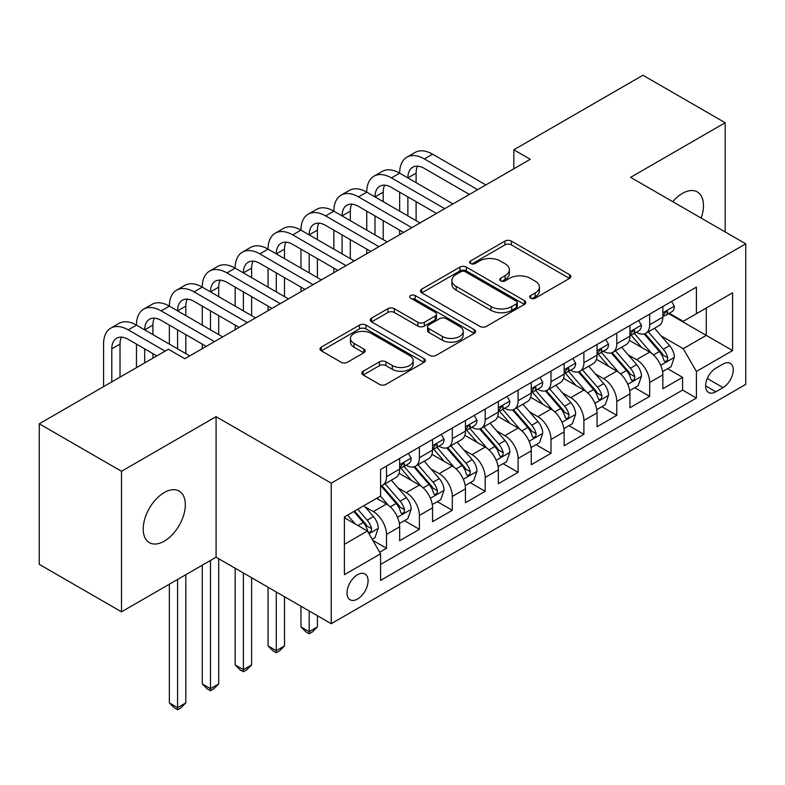 <?xml version="1.0" encoding="UTF-8"?>
<svg xmlns="http://www.w3.org/2000/svg" width="785" height="785" viewBox="0 0 785 785"><rect width="100%" height="100%" fill="white"/><g stroke="black" fill="none" stroke-linecap="round" stroke-linejoin="round"><path stroke-width="1.18" d="M530.689 298.202A3.199 1.845 0 0 0 535.203 298.202L569.517 278.39A4.563 2.64 0 0 0 570.852 276.526A4.563 2.64 0 0 0 569.517 274.662L511.388 241.103A4.563 2.64 0 0 0 504.932 241.103L470.617 260.914A3.199 1.845 0 0 0 469.685 262.219A3.199 1.845 0 0 0 470.617 263.524A3.199 1.845 0 0 0 475.141 263.524L479.586 260.963A14.611 8.439 0 0 1 500.251 260.963L505.089 263.76A14.611 8.439 0 0 1 509.377 269.726A14.611 8.439 0 0 1 505.089 275.692L500.653 278.253A3.199 1.845 0 0 0 499.721 279.558A3.199 1.845 0 0 0 500.653 280.863A3.199 1.845 0 0 0 505.177 280.863L509.612 278.302A14.611 8.439 0 0 1 530.277 278.302L535.125 281.099A14.611 8.439 0 0 1 539.403 287.065A14.611 8.439 0 0 1 535.125 293.031L530.689 295.592A3.199 1.845 0 0 0 529.747 296.897A3.199 1.845 0 0 0 530.689 298.202L530.689 295.592M164.261 541.169A29.781 17.191 120 0 0 183.719 514.931A29.781 17.191 120 0 0 179.157 491.076A29.781 17.191 120 0 0 164.261 492.548A29.781 17.191 120 0 0 144.813 518.787A29.781 17.191 120 0 0 149.376 542.651A29.781 17.191 120 0 0 164.261 541.169M701.133 218.063A29.781 17.191 120 0 0 697.306 191.923A29.781 17.191 120 0 0 682.42 193.395A29.781 17.191 120 0 0 672.755 201.686M357.548 599.014A14.886 8.596 120 0 0 367.272 585.895A14.886 8.596 120 0 0 364.986 573.963A14.886 8.596 120 0 0 357.548 574.698A14.886 8.596 120 0 0 347.824 587.818A14.886 8.596 120 0 0 350.1 599.75A14.886 8.596 120 0 0 357.548 599.014M363.17 371.236A4.563 2.64 0 0 0 361.826 373.101A4.563 2.64 0 0 0 363.17 374.965L379.479 384.385A4.563 2.64 0 0 0 385.935 384.385L424.037 362.385A4.563 2.64 0 0 0 425.382 360.521A4.563 2.64 0 0 0 424.037 358.657L365.918 325.098A4.563 2.64 0 0 0 359.451 325.098L321.35 347.098A4.563 2.64 0 0 0 320.015 348.962A4.563 2.64 0 0 0 321.35 350.826L341.053 362.199A4.563 2.64 0 0 0 347.51 362.199L363.818 352.779A4.563 2.64 0 0 0 365.153 350.915A4.563 2.64 0 0 0 363.818 349.05L354.045 343.408A12.217 7.055 0 0 1 350.463 338.423A12.217 7.055 0 0 1 358.009 331.908A12.217 7.055 0 0 1 371.325 333.439L409.593 355.526A12.217 7.055 0 0 1 413.165 360.521A12.217 7.055 0 0 1 405.629 367.037A12.217 7.055 0 0 1 392.314 365.506L385.935 361.826A4.563 2.64 0 0 0 379.479 361.826L363.17 371.236L363.17 374.965M216.081 416.668L121.498 471.275L39.25 423.792L39.25 564.346L121.498 611.829L216.081 557.222L331.231 623.702L331.231 483.148L216.081 416.668L216.081 557.222M725.193 231.948L725.193 122.735L630.6 177.341L745.75 243.821L331.231 483.148M725.193 122.735L642.944 75.252L513.812 149.807L513.812 168.795M39.25 423.792L168.373 349.237L184.828 358.735L530.267 159.296L513.812 149.807M479.91 326.403A4.563 2.64 0 0 0 486.366 326.403L524.468 304.403A4.563 2.64 0 0 0 525.803 302.539A4.563 2.64 0 0 0 524.468 300.675L466.339 267.116A4.563 2.64 0 0 0 459.882 267.116L421.78 289.115A4.563 2.64 0 0 0 420.446 290.98A4.563 2.64 0 0 0 421.78 292.844L479.91 326.403M411.919 298.889A3.199 1.845 0 0 1 415.157 299.34L415.157 295.543L474.258 329.661A4.563 2.64 0 0 1 475.592 331.525A4.563 2.64 0 0 1 474.258 333.389L436.146 355.389A4.563 2.64 0 0 1 429.689 355.389L371.56 321.83L371.56 318.102A4.563 2.64 0 0 0 370.226 319.966A4.563 2.64 0 0 0 371.56 321.83M371.56 318.102L387.868 308.691A4.563 2.64 0 0 1 394.335 308.691L417.905 322.301A4.563 2.64 0 0 0 424.361 322.301L435.184 316.051A4.563 2.64 0 0 0 436.519 314.186A4.563 2.64 0 0 0 435.184 312.322L410.634 298.153A3.199 1.845 0 0 1 409.701 296.848A3.199 1.845 0 0 1 411.674 295.14A3.199 1.845 0 0 1 415.157 295.543M379.665 552.238L386.495 548.293L372.846 540.414M365.074 506.865L373.336 511.634A18.614 10.745 60 0 1 386.495 534.428L399.653 526.833L399.653 540.698L419.396 529.306L404.422 520.661M397.975 487.877L406.237 492.646A18.614 10.745 60 0 1 419.396 515.441L432.555 507.836L432.555 521.701L452.297 510.309L437.323 501.664M430.877 468.88L439.139 473.649A18.614 10.745 60 0 1 452.297 496.444L465.456 488.849L465.456 502.714L485.189 491.312L470.225 482.677M463.768 449.883L472.03 454.652A18.614 10.745 60 0 1 485.189 477.447L498.347 469.852L498.347 483.717L518.09 472.325L503.126 463.68M496.67 430.896L504.932 435.665A18.614 10.745 60 0 1 518.09 458.46L531.249 450.855L531.249 464.72L550.991 453.328L536.018 444.683M529.571 411.899L537.833 416.668A18.614 10.745 60 0 1 550.991 439.463L564.15 431.868L564.15 445.733L583.893 434.331L568.919 425.686M562.472 392.902L570.724 397.671A18.614 10.745 60 0 1 583.893 420.466L597.051 412.871L597.051 426.736L616.784 415.343L601.82 406.699M595.364 373.915L603.626 378.684A18.614 10.745 60 0 1 616.784 401.469L629.943 393.874L629.943 407.739L649.686 396.346L649.686 382.481A18.614 10.745 -120 0 0 636.527 359.687L628.265 354.918M634.722 387.702L649.686 396.346M399.653 526.833A18.614 10.745 -120 0 0 386.495 504.039L376.623 498.338M432.555 507.836A18.614 10.745 -120 0 0 419.396 485.042L399.045 473.296M465.456 488.849A18.614 10.745 -120 0 0 452.297 466.054L431.946 454.309M498.347 469.852A18.614 10.745 -120 0 0 485.189 447.058L464.848 435.312M531.249 450.855A18.614 10.745 -120 0 0 518.09 428.06L497.749 416.315M564.15 431.868A18.614 10.745 -120 0 0 550.991 409.073L530.64 397.328M597.051 412.871A18.614 10.745 -120 0 0 583.893 390.076L563.542 378.331M629.943 393.874A18.614 10.745 -120 0 0 616.784 371.079L596.443 359.334M723.054 364.054L715.812 368.234A14.424 8.331 120 0 0 706.392 380.941A14.424 8.331 120 0 0 708.6 392.5A14.424 8.331 120 0 0 715.812 391.784L723.054 387.604A14.424 8.331 120 0 0 732.474 374.896A14.424 8.331 120 0 0 730.266 363.337A14.424 8.331 120 0 0 723.054 364.054M331.231 623.702L745.75 384.375L745.75 243.821M344.389 544.309L367.419 531.013L380.578 553.808L380.578 580.4L696.403 398.054L696.403 371.462L683.244 348.668L661.166 335.921M380.578 553.808L344.389 574.698L344.389 516.952L380.578 496.061L380.578 469.469L696.403 287.133L696.403 313.725L732.591 292.825L732.591 350.571L696.403 371.462M406.061 465.191L406.237 465.289A18.614 10.745 60 0 0 415.54 466.212L428.698 458.617A18.614 10.745 -120 0 0 432.555 450.099L432.555 439.463M438.962 446.194L439.139 446.302A18.614 10.745 60 0 0 448.441 447.224L461.6 439.62A18.614 10.745 -120 0 0 465.456 431.102L465.456 420.466M471.863 427.207L472.03 427.305A18.614 10.745 60 0 0 481.342 428.227L494.501 420.632A18.614 10.745 -120 0 0 498.347 412.105L498.347 401.469M504.755 408.21L504.932 408.308A18.614 10.745 60 0 0 514.234 409.23L527.392 401.635A18.614 10.745 -120 0 0 531.249 393.118L531.249 382.481M537.656 389.213L537.833 389.321A18.614 10.745 60 0 0 547.135 390.243L560.294 382.638A18.614 10.745 -120 0 0 564.15 374.121L564.15 363.484M570.558 370.226L570.724 370.324A18.614 10.745 60 0 0 580.036 371.246L593.195 363.651A18.614 10.745 -120 0 0 597.051 355.124L597.051 344.487M603.459 351.229L603.626 351.327A18.614 10.745 60 0 0 612.928 352.249L626.096 344.654A18.614 10.745 -120 0 0 629.943 336.137L629.943 325.5M380.578 564.444L682.587 390.076L682.587 377.349L662.844 388.752L662.844 374.887A18.614 10.745 -120 0 0 649.686 352.092L629.344 340.347M636.35 332.232L636.527 332.34A18.614 10.745 -120 0 0 645.829 333.252A18.614 10.745 -120 0 0 649.686 324.735L649.686 314.098M645.829 333.252L658.988 325.657A18.614 10.745 -120 0 0 662.844 317.14L662.844 306.503M386.495 466.054L386.495 476.691A18.614 10.745 60 0 1 382.638 485.209A18.614 10.745 60 0 1 380.578 485.964M382.638 485.209L395.797 477.614A18.614 10.745 -120 0 0 399.653 469.087L399.653 458.45M419.396 447.058L419.396 457.694A18.614 10.745 60 0 1 415.54 466.212M452.297 428.06L452.297 438.697A18.614 10.745 60 0 1 448.441 447.224M485.189 409.073L485.189 419.71A18.614 10.745 60 0 1 481.342 428.227M518.09 390.076L518.09 400.713A18.614 10.745 60 0 1 514.234 409.23M550.991 371.079L550.991 381.716A18.614 10.745 60 0 1 547.135 390.243M583.893 352.092L583.893 362.729A18.614 10.745 60 0 1 580.036 371.246M616.784 333.095L616.784 343.732A18.614 10.745 60 0 1 612.928 352.249M616.784 401.469L616.784 415.343M583.893 420.466L583.893 434.331M550.991 439.463L550.991 453.328M518.09 458.46L518.09 472.325M485.189 477.447L485.189 491.312M452.297 496.444L452.297 510.309M419.396 515.441L419.396 529.306M386.495 534.428L386.495 548.293M367.419 531.013L344.389 517.717M683.244 348.668L706.274 335.372L706.274 308.024L732.591 292.825M668.594 313.617L732.591 350.571M669.252 313.244L683.244 321.32L696.403 313.725M121.498 471.275L121.498 611.829M667.613 368.705L682.587 377.349M682.587 390.076L696.403 398.054M531.965 298.653L535.125 296.828A14.611 8.439 0 0 0 539.403 290.862L539.403 287.065M509.377 269.726L509.377 273.523A14.611 8.439 0 0 1 505.089 279.489L501.929 281.315M569.459 278.43L511.388 244.9A4.563 2.64 0 0 0 504.932 244.9L471.903 263.976M524.409 304.433L466.339 270.913A4.563 2.64 0 0 0 459.882 270.913L421.839 292.874M516.393 303.844A3.199 1.845 0 0 0 517.335 302.539A3.199 1.845 0 0 0 516.393 301.234L465.377 271.777A3.199 1.845 0 0 0 460.854 271.777L456.173 274.475A14.611 8.439 0 0 0 451.885 280.441A14.611 8.439 0 0 0 456.173 286.407L491.047 306.542A14.611 8.439 0 0 0 511.712 306.542L516.393 303.844L516.393 307.641A3.199 1.845 0 0 0 517.335 306.336L517.335 302.539M451.885 280.441L451.885 284.239A14.611 8.439 0 0 0 456.173 290.205L456.173 286.407M516.393 307.641L511.712 310.34A14.611 8.439 0 0 1 491.047 310.34L456.173 290.205M371.629 321.87L387.868 312.489L387.868 308.691M436.519 314.186L436.519 317.984A4.563 2.64 0 0 1 435.184 319.848L424.361 326.099A4.563 2.64 0 0 1 417.905 326.099L394.335 312.489A4.563 2.64 0 0 0 387.868 312.489M415.157 299.34L474.189 333.429M442.367 336.422A12.217 7.055 0 0 0 455.683 337.952A12.217 7.055 0 0 0 463.219 331.437A12.217 7.055 0 0 0 459.637 326.442L446.165 318.661A4.563 2.64 0 0 0 439.698 318.661L428.885 324.911A4.563 2.64 0 0 0 427.55 326.776A4.563 2.64 0 0 0 428.885 328.64L442.367 336.422L442.367 340.219A12.217 7.055 0 0 0 455.683 341.75A12.217 7.055 0 0 0 463.219 335.234L463.219 331.437M427.55 326.776L427.55 330.573A4.563 2.64 0 0 0 428.885 332.438L428.885 328.64M442.367 340.219L428.885 332.438M413.165 360.521L413.165 364.318A12.217 7.055 0 0 1 405.629 370.834A12.217 7.055 0 0 1 392.314 369.303L385.935 365.624A4.563 2.64 0 0 0 379.479 365.624L363.229 375.004M350.463 338.423L350.463 342.221A12.217 7.055 0 0 0 354.045 347.205L354.045 343.408M363.749 352.818L354.045 347.205M423.978 362.415L365.918 328.895A4.563 2.64 0 0 0 359.451 328.895L321.408 350.856M662.569 371.619L671.067 366.713L674.354 357.214A12.325 7.114 -120 0 0 669.556 345.635L654.523 328.238M651.511 353.289L634.339 333.399M641.737 347.5L631.768 335.96A29.545 17.054 -120 0 0 630.855 334.93M644.151 333.929L659.361 351.533A12.325 7.114 60 0 1 663.757 360.021L664.65 361.483L666.318 361.247L667.436 359.893L667.701 357.744A12.325 7.114 -120 0 0 663.305 349.247L648.273 331.849M645.044 333.635L661.382 352.553A6.28 3.631 60 0 1 662.972 355.006L667.701 357.744M671.567 301.469L674.354 306.317A12.325 7.114 60 0 1 671.803 311.763L665.552 315.374A12.325 7.114 -120 0 0 667.701 312.538L667.446 311.439L665.906 311.753L663.757 314.814A12.325 7.114 60 0 1 662.844 316.571M103.571 386.652L103.571 344.115A34.893 20.145 60 0 1 110.793 328.14L119.016 323.391A34.893 20.145 60 0 1 136.462 325.118A34.893 20.145 60 0 1 143.694 309.143L151.917 304.394A34.893 20.145 60 0 1 169.364 306.121A34.893 20.145 60 0 1 176.596 290.146L184.818 285.397A34.893 20.145 60 0 1 202.265 287.133A34.893 20.145 60 0 1 209.487 271.159L217.71 266.409A34.893 20.145 60 0 1 235.166 268.136A34.893 20.145 60 0 1 242.388 252.162L250.611 247.412A34.893 20.145 60 0 1 268.058 249.139A34.893 20.145 60 0 1 275.29 233.165L283.513 228.415A34.893 20.145 60 0 1 300.959 230.142A34.893 20.145 60 0 1 308.191 214.177L316.414 209.428A34.893 20.145 60 0 1 333.861 211.155A34.893 20.145 60 0 1 341.082 195.18L349.305 190.431A34.893 20.145 60 0 1 366.752 192.158A34.893 20.145 60 0 1 373.984 176.183L382.207 171.434A34.893 20.145 60 0 1 399.653 173.161A34.893 20.145 60 0 1 406.885 157.196L415.108 152.447A34.893 20.145 60 0 1 432.555 154.174L485.846 184.946M406.885 157.196A34.893 20.145 60 0 1 424.332 158.923L477.623 189.685M663.256 315.953L663.305 315.953A12.325 7.114 -120 0 0 665.552 315.374M469.401 194.435L424.332 168.422A23.265 13.433 -120 0 0 412.694 167.264A23.265 13.433 -120 0 0 407.876 177.91L416.109 173.161L416.109 182.66M417.561 166.194A23.265 13.433 -120 0 0 416.109 173.161M407.876 196.907L407.876 215.904M416.109 201.657L416.109 220.654M399.653 234.705L399.653 230.152M399.653 211.155L399.653 192.158M629.668 390.616L638.176 385.71L641.463 376.211A12.325 7.114 -120 0 0 636.655 364.632L621.632 347.235M618.619 372.286L601.438 352.396M608.836 366.497L598.867 354.948A29.545 17.054 -120 0 0 597.954 353.917M611.26 352.916L626.459 370.52A12.325 7.114 60 0 1 630.855 379.018L631.748 380.48L633.416 380.244L634.535 378.89L634.8 376.741A12.325 7.114 -120 0 0 630.404 368.243L615.381 350.836M612.153 352.632L628.491 371.55A6.28 3.631 60 0 1 630.07 374.003L634.8 376.741M596.767 409.613L605.274 404.707L608.561 395.208A12.325 7.114 -120 0 0 603.763 383.629L588.73 366.222M585.718 391.283L568.536 371.393M575.945 385.484L565.965 373.945A29.545 17.054 -120 0 0 565.053 372.914M578.359 371.913L593.558 389.517A12.325 7.114 60 0 1 597.954 398.005L598.857 399.467L600.515 399.241L601.634 397.877L601.909 395.728A12.325 7.114 -120 0 0 597.513 387.24L582.48 369.833M579.252 371.629L595.589 390.537A6.28 3.631 60 0 1 597.169 393L601.909 395.728M563.875 428.6L572.373 423.694L575.66 414.195A12.325 7.114 -120 0 0 570.862 402.626L555.829 385.219M552.817 410.27L535.635 390.38M543.043 404.481L533.074 392.942A29.545 17.054 -120 0 0 532.152 391.911M545.457 390.91L560.667 408.514A12.325 7.114 60 0 1 565.063 417.002L565.956 418.464L567.624 418.228L568.732 416.874L569.007 414.725A12.325 7.114 -120 0 0 564.611 406.228L549.578 388.83M546.35 390.616L562.688 409.534A6.28 3.631 60 0 1 564.268 411.988L569.007 414.725M530.974 447.597L539.472 442.691L542.759 433.192A12.325 7.114 -120 0 0 537.961 421.614L522.928 404.216M519.915 429.267L502.743 409.377M510.142 423.478L500.173 411.929A29.545 17.054 -120 0 0 499.26 410.898M512.556 409.898L527.765 427.501A12.325 7.114 60 0 1 532.161 435.999L533.054 437.461L534.722 437.225L535.841 435.871L536.106 433.722A12.325 7.114 -120 0 0 531.71 425.225L516.677 407.817M513.459 409.613L529.787 428.531A6.28 3.631 60 0 1 531.376 430.985L536.106 433.722M638.666 320.466L641.463 325.304A12.325 7.114 60 0 1 638.911 330.76L632.661 334.371A12.325 7.114 -120 0 0 634.8 331.535L634.545 330.436L633.004 330.74L630.855 333.811A12.325 7.114 60 0 1 629.943 335.568M373.984 176.183A34.893 20.145 60 0 1 391.43 177.91L399.653 173.161L452.955 203.933M391.43 177.91L444.722 208.682M630.355 334.95L630.404 334.95A12.325 7.114 -120 0 0 632.661 334.371M436.499 213.432L391.43 187.409A23.265 13.433 -120 0 0 379.803 186.261A23.265 13.433 -120 0 0 374.985 196.907L383.208 192.158L383.208 201.657M384.66 185.181A23.265 13.433 -120 0 0 383.208 192.158M374.985 215.904L374.985 234.892M383.208 220.654L383.208 239.641M366.752 253.702L366.752 249.139M366.752 230.142L366.752 211.155M605.765 339.454L608.561 344.301A12.325 7.114 60 0 1 606.01 349.757L599.76 353.368A12.325 7.114 -120 0 0 601.909 350.522L601.644 349.433L600.103 349.737L597.954 352.799A12.325 7.114 60 0 1 597.051 354.555M341.082 195.18A34.893 20.145 60 0 1 358.529 196.907L366.752 192.158L420.053 222.93M358.529 196.907L411.831 227.679M597.463 353.937L597.513 353.937A12.325 7.114 -120 0 0 599.76 353.368M403.608 232.429L358.529 206.406A23.265 13.433 -120 0 0 346.901 205.248A23.265 13.433 -120 0 0 342.083 215.904L350.306 211.155L350.306 220.654M351.768 204.179A23.265 13.433 -120 0 0 350.306 211.155M342.083 234.892L342.083 253.889M350.306 239.641L350.306 258.638M333.861 272.689L333.861 268.136M333.861 249.139L333.861 230.152M572.864 358.451L575.66 363.298A12.325 7.114 60 0 1 573.109 368.754L566.858 372.355A12.325 7.114 -120 0 0 569.007 369.519L568.742 368.42L567.202 368.734L565.063 371.796A12.325 7.114 60 0 1 564.15 373.552M308.191 214.177A34.893 20.145 60 0 1 325.638 215.904L333.861 211.155L387.152 241.927M325.638 215.904L378.929 246.676M564.562 372.934L564.611 372.934A12.325 7.114 -120 0 0 566.858 372.355M370.706 251.416L325.638 225.403A23.265 13.433 -120 0 0 314 224.245A23.265 13.433 -120 0 0 309.182 234.892L317.405 230.152L317.405 239.641M318.867 223.175A23.265 13.433 -120 0 0 317.405 230.152M309.182 253.889L309.182 272.886M317.405 258.638L317.405 277.635M300.959 291.686L300.959 287.133M300.959 268.136L300.959 249.139M539.972 377.448L542.759 382.285A12.325 7.114 60 0 1 540.208 387.741L533.957 391.352A12.325 7.114 -120 0 0 536.106 388.516L535.851 387.417L534.31 387.721L532.161 390.793A12.325 7.114 60 0 1 531.249 392.549M275.29 233.165A34.893 20.145 60 0 1 292.736 234.892L300.959 230.142L354.251 260.914M292.736 234.892L346.028 265.664M531.661 391.931L531.71 391.931A12.325 7.114 -120 0 0 533.957 391.352M337.805 270.413L292.736 244.39A23.265 13.433 -120 0 0 281.099 243.242A23.265 13.433 -120 0 0 276.281 253.889L284.513 249.139L284.513 258.638M285.966 242.173A23.265 13.433 -120 0 0 284.513 249.139M276.281 272.886L276.281 291.873M284.513 277.635L284.513 296.622M268.058 310.683L268.058 306.121M268.058 287.133L268.058 268.136M498.073 466.594L506.58 461.688L509.867 452.189A12.325 7.114 -120 0 0 505.059 440.611L490.036 423.203M487.024 448.264L469.842 428.374M477.241 442.465L467.271 430.926A29.545 17.054 -120 0 0 466.359 429.895M479.664 428.895L494.864 446.498A12.325 7.114 60 0 1 499.26 454.996L500.153 456.448L501.821 456.222L502.94 454.858L503.205 452.709A12.325 7.114 -120 0 0 498.809 444.222L483.786 426.814M480.557 428.61L496.895 447.519A6.28 3.631 60 0 1 498.475 449.982L503.205 452.709M309.182 610.975L309.182 631.68L317.405 626.93L317.405 615.725M317.405 626.93L312.469 631.876L309.182 633.77L305.895 631.876L300.959 626.93L300.959 606.226M300.959 626.93L309.182 631.68L309.182 633.77M507.071 396.435L509.867 401.282A12.325 7.114 60 0 1 507.316 406.738L501.065 410.349A12.325 7.114 -120 0 0 503.205 407.503L502.949 406.414L501.409 406.718L499.26 409.79A12.325 7.114 60 0 1 498.347 411.536M242.388 252.162A34.893 20.145 60 0 1 259.835 253.889L268.058 249.139L321.359 279.911M259.835 253.889L313.127 284.661M498.76 410.928L498.809 410.928A12.325 7.114 -120 0 0 501.065 410.349M304.904 289.41L259.835 263.387A23.265 13.433 -120 0 0 248.207 262.239A23.265 13.433 -120 0 0 243.389 272.886L251.612 268.136L251.612 277.635M253.064 261.16A23.265 13.433 -120 0 0 251.612 268.136M243.389 291.873L243.389 310.87M251.612 296.622L251.612 315.619M235.166 329.671L235.166 325.118M235.166 306.121L235.166 287.133M465.171 485.581L473.679 480.675L476.966 471.177A12.325 7.114 -120 0 0 472.168 459.608L457.135 442.2M454.123 467.252L436.941 447.362M444.349 461.462L434.37 449.923A29.545 17.054 -120 0 0 433.457 448.892M446.763 447.892L461.963 465.495A12.325 7.114 60 0 1 466.359 473.983L467.261 475.445L468.93 475.21L470.038 473.855L470.313 471.707A12.325 7.114 -120 0 0 465.917 463.209L450.884 445.811M447.656 447.597L463.994 466.516A6.28 3.631 60 0 1 465.574 468.969L470.313 471.707M276.281 591.978L276.281 650.677L284.513 645.927L284.513 596.728M284.513 645.927L279.578 650.863L276.281 652.767L272.994 650.863L268.058 645.927L268.058 587.239M268.058 645.927L276.281 650.677L276.281 652.767M474.169 415.432L476.966 420.279A12.325 7.114 60 0 1 474.415 425.735L468.164 429.336A12.325 7.114 -120 0 0 470.313 426.5L470.048 425.401L468.508 425.715L466.359 428.777A12.325 7.114 60 0 1 465.456 430.533M209.487 271.159A34.893 20.145 60 0 1 226.934 272.886L235.166 268.136L288.458 298.908M226.934 272.886L280.235 303.658M465.868 429.915L465.917 429.915A12.325 7.114 -120 0 0 468.164 429.336M272.012 308.407L226.934 282.384A23.265 13.433 -120 0 0 215.306 281.226A23.265 13.433 -120 0 0 210.488 291.873L218.711 287.133L218.711 296.622M220.173 280.157A23.265 13.433 -120 0 0 218.711 287.133M210.488 310.87L210.488 329.867M218.711 315.619L218.711 334.616M202.265 348.668L202.265 344.115M202.265 325.118L202.265 306.121M432.28 504.578L440.777 499.672L444.065 490.174A12.325 7.114 -120 0 0 439.266 478.595L424.234 461.197M421.221 486.249L404.039 466.359M411.448 480.459L401.478 468.91A29.545 17.054 -120 0 0 400.556 467.889M413.862 466.879L429.071 484.482A12.325 7.114 60 0 1 433.467 492.98L434.36 494.442L436.028 494.207L437.137 492.852L437.412 490.703A12.325 7.114 -120 0 0 433.016 482.206L417.983 464.798M414.755 466.594L431.093 485.513A6.28 3.631 60 0 1 432.682 487.966L437.412 490.703M243.389 572.991L243.389 669.674L251.612 664.924L251.612 577.74M251.612 664.924L246.676 669.86L243.389 671.764L240.092 669.86L235.166 664.924L235.166 568.242M235.166 664.924L243.389 669.674L243.389 671.764M441.268 434.429L444.065 439.266A12.325 7.114 60 0 1 441.513 444.722L435.263 448.333A12.325 7.114 -120 0 0 437.412 445.497L437.147 444.398L435.606 444.702L433.467 447.774A12.325 7.114 60 0 1 432.555 449.53M176.596 290.146A34.893 20.145 60 0 1 194.042 291.873L202.265 287.133L255.557 317.896M194.042 291.873L247.334 322.645M432.967 448.912L433.016 448.912A12.325 7.114 -120 0 0 435.263 448.333M239.111 327.394L194.042 301.371A23.265 13.433 -120 0 0 182.405 300.223A23.265 13.433 -120 0 0 177.587 310.87L185.81 306.121L185.81 315.619M187.272 299.154A23.265 13.433 -120 0 0 185.81 306.121M177.587 329.867L177.587 348.864M185.81 334.616L185.81 353.603M169.364 344.115L169.364 325.118M399.379 523.575L407.876 518.669L411.173 509.171A12.325 7.114 -120 0 0 406.365 497.592L391.332 480.185M388.32 505.246L380.45 496.13M378.547 499.446L377.271 497.975M380.96 485.876L396.17 503.479A12.325 7.114 60 0 1 400.566 511.977L401.459 513.439L403.127 513.204L404.246 511.849L404.51 509.691A12.325 7.114 -120 0 0 400.114 501.203L385.082 483.796M381.863 485.591L398.191 504.5A6.28 3.631 60 0 1 399.781 506.963L404.51 509.691M210.488 560.451L210.488 688.661L218.711 683.921L218.711 558.743M218.711 683.921L213.775 688.857L210.488 690.751L207.201 688.857L202.265 683.921L202.265 565.2M202.265 683.921L210.488 688.661L210.488 690.751M408.377 453.416L411.173 458.263A12.325 7.114 60 0 1 408.612 463.719L402.362 467.33A12.325 7.114 -120 0 0 404.51 464.484L404.255 463.395L402.715 463.7L400.566 466.771A12.325 7.114 60 0 1 399.653 468.517M143.694 309.143A34.893 20.145 60 0 1 161.141 310.87L169.364 306.121L222.655 336.893M161.141 310.87L214.433 341.642M400.065 467.909L400.114 467.909A12.325 7.114 -120 0 0 402.362 467.33M206.21 346.391L161.141 320.368A23.265 13.433 -120 0 0 149.513 319.22A23.265 13.433 -120 0 0 144.695 329.867L152.918 325.118L152.918 334.616M154.37 318.141A23.265 13.433 -120 0 0 152.918 325.118M144.695 348.864L144.695 362.915M152.918 353.603L152.918 358.166M136.462 367.665L136.462 344.115M372.188 539.275L374.985 537.656L378.272 528.158A12.325 7.114 -120 0 0 373.474 516.589L364.004 505.628M355.173 523.938L347.559 515.127M345.645 518.443L344.389 516.981M353.809 511.516L363.269 522.476A12.325 7.114 60 0 1 367.665 530.964L368.567 532.426L370.226 532.191L371.344 530.837L371.609 528.688A12.325 7.114 -120 0 0 367.213 520.19L357.754 509.239M354.565 511.074L365.3 523.497A6.28 3.631 60 0 1 366.88 525.95L371.609 528.688M177.587 579.448L177.587 707.658L185.81 702.909L185.81 574.698M185.81 702.909L180.884 707.844L177.587 709.748L174.299 707.844L169.364 702.909L169.364 584.197M169.364 702.909L177.587 707.658L177.587 709.748M110.793 328.14A34.893 20.145 60 0 1 128.24 329.867L136.462 325.118L189.764 355.89M128.24 329.867L165.085 351.14M156.863 355.89L128.24 339.365A23.265 13.433 -120 0 0 116.612 338.207A23.265 13.433 -120 0 0 111.794 348.864L111.794 381.912M121.469 337.138A23.265 13.433 -120 0 0 120.017 344.115L120.017 377.163M373.336 511.634L386.495 504.039M406.237 492.646L419.396 485.042M439.139 473.649L452.297 466.054M472.03 454.652L485.189 447.058M504.932 435.665L518.09 428.06M537.833 416.668L550.991 409.073M570.724 397.671L583.893 390.076M603.626 378.684L616.784 371.079M636.527 359.687L649.686 352.092M649.686 324.735L662.844 317.14M386.495 476.691L399.653 469.087M419.396 457.694L432.555 450.099M452.297 438.697L465.456 431.102M485.189 419.71L498.347 412.105M518.09 400.713L531.249 393.118M550.991 381.716L564.15 374.121M583.893 362.729L597.051 355.124M616.784 343.732L629.943 336.137M649.686 382.481L662.844 374.887M707.275 378.498L723.054 387.604M705.617 385.896L715.812 391.784M535.125 296.828L535.125 293.031M500.653 280.863L500.653 278.253M505.089 279.489L505.089 275.692M470.617 263.524L470.617 260.914M504.932 244.9L504.932 241.103M511.388 244.9L511.388 241.103M569.517 278.39L569.517 274.662M421.78 292.844L421.78 289.115M459.882 270.913L459.882 267.116M466.339 270.913L466.339 267.116M524.468 304.403L524.468 300.675M491.047 310.34L491.047 306.542M511.712 310.34L511.712 306.542M394.335 312.489L394.335 308.691M417.905 326.099L417.905 322.301M424.361 326.099L424.361 322.301M435.184 319.848L435.184 316.051M474.258 333.389L474.258 329.661M379.479 365.624L379.479 361.826M385.935 365.624L385.935 361.826M392.314 369.303L392.314 365.506M363.818 352.779L363.818 349.05M321.35 350.826L321.35 347.098M359.451 328.895L359.451 325.098M365.918 328.895L365.918 325.098M424.037 362.385L424.037 358.657M660.685 365.3L674.276 357.46M663.305 349.247L669.556 345.635M653.483 354.928L659.361 351.533M674.276 306.17L662.844 312.773M432.555 154.174L424.332 158.923M666.112 311.616L667.701 312.538M627.794 384.297L641.374 376.447M630.404 368.243L636.655 364.632M620.582 373.915L626.459 370.52M594.893 403.284L608.483 395.444M597.513 387.24L603.763 383.629M587.68 392.912L593.558 389.517M561.991 422.281L575.582 414.441M564.611 406.228L570.862 402.626M554.779 411.909L560.667 408.514M529.09 441.278L542.68 433.428M531.71 425.225L537.961 421.614M521.888 430.896L527.765 427.501M641.374 325.167L629.943 331.761M633.21 330.613L634.8 331.535M608.483 344.154L597.051 350.758M600.309 349.61L601.909 350.522M575.582 363.151L564.15 369.755M567.418 368.597L569.007 369.519M542.68 382.148L531.249 388.742M534.516 387.594L536.106 388.516M496.198 460.275L509.789 452.425M498.809 444.222L505.059 440.611M488.986 449.893L494.864 446.498M509.789 401.145L498.347 407.739M501.615 406.591L503.205 407.503M463.297 479.262L476.887 471.422M465.917 463.209L472.168 459.608M456.085 468.89L461.963 465.495M476.887 420.132L465.456 426.736M468.714 425.578L470.313 426.5M430.396 498.259L443.986 490.409M433.016 482.206L439.266 478.595M423.184 487.877L429.071 484.482M443.986 439.129L432.555 445.733M435.822 444.575L437.412 445.497M397.495 517.256L411.085 509.406M400.114 501.203L406.365 497.592M390.292 506.874L396.17 503.479M411.085 458.126L399.653 464.72M402.921 463.572L404.51 464.484M368.979 533.721L378.193 528.403M367.213 520.19L373.474 516.589M357.95 525.548L363.269 522.476M120.017 344.115L111.794 348.864"/></g></svg>
